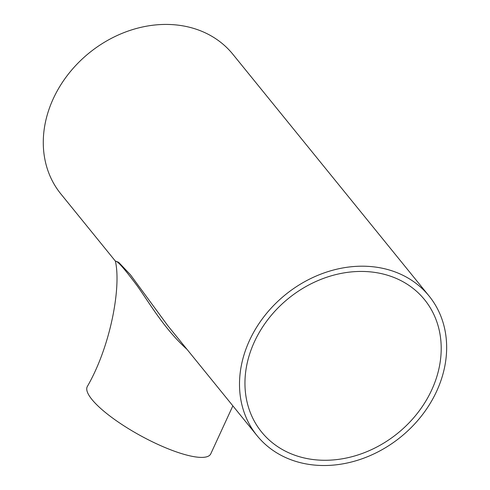 <?xml version="1.0" encoding="UTF-8"?>
<svg xmlns="http://www.w3.org/2000/svg" width="490" height="490" viewBox="0 0 490 490"><rect width="100%" height="100%" fill="white"/><g stroke="black" fill="none" stroke-linecap="round" stroke-linejoin="round"><path stroke-width="0.73" d="M232.86 405.855L210.663 454.059A70.315 17.548 -151.3 0 1 140.556 435.684A70.315 17.548 -151.3 0 1 87.306 386.524C110.63 346.21 121.257 287.312 115.456 261.464L115.303 261.017M187.002 349.352C163.991 328.68 149.303 302.606 137.108 285.713C123.964 268.091 116.749 260.006 115.456 261.464M429.099 296.046L232.873 54.274A110.783 91.569 140.9 0 0 56.993 91.318A110.783 91.569 140.9 0 0 60.834 193.905L115.291 260.999L118.666 262.315L130.42 274.737L167.892 325.807L257.066 435.677A110.783 91.569 140.9 0 0 400.789 436.958A110.783 91.569 140.9 0 0 429.099 296.046A110.783 91.569 140.9 0 0 253.22 333.084A110.783 91.569 140.9 0 0 257.066 435.677M257.942 334.805A104.964 86.754 140.9 0 0 261.587 432.002A104.964 86.754 140.9 0 0 397.757 433.221A104.964 86.754 140.9 0 0 424.579 299.715A104.964 86.754 140.9 0 0 257.942 334.805"/></g></svg>
